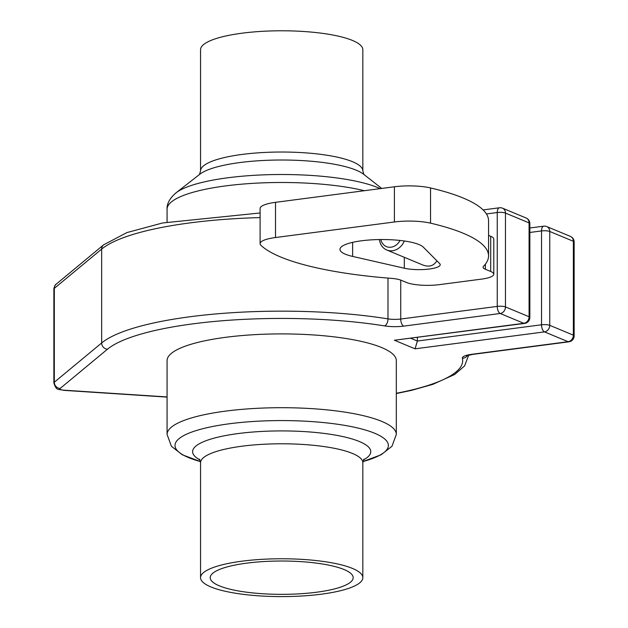 <?xml version="1.0" encoding="UTF-8"?>
<svg xmlns="http://www.w3.org/2000/svg" width="628" height="628" viewBox="0 0 628 628"><rect width="100%" height="100%" fill="white"/><g stroke="black" fill="none" stroke-linecap="round" stroke-linejoin="round"><path stroke-width="0.94" d="M400.005 240.453A12.065 10.229 112.6 0 1 389.384 247.267A12.065 10.229 112.6 0 1 380.819 239.543M379.469 239.558A15.08 12.788 -67.4 0 0 386.738 249.999A15.08 12.788 -67.4 0 0 404.33 240.995M436.876 260.801C433.846 265.832 429.254 267.277 423.115 265.118L386.738 249.999M417.377 337.448L417.377 341.035L415.069 348.823L544.492 331.89A6.029 2.873 -97.5 0 1 541.532 324.794A6.029 1.405 0 0 1 549.751 325.335L549.751 231.473A6.029 1.405 180 0 0 541.532 230.931A6.029 2.873 -97.5 0 1 543.707 226.174L529.851 227.988M524.608 323.42A6.029 2.873 -97.5 0 1 523.823 323.302L394.4 340.235L524.608 323.42A6.029 6.029 0 0 0 529.851 317.438L529.851 223.576A6.029 1.405 180 0 0 529.082 222.885L529.082 316.748A6.029 1.405 0 0 1 529.851 317.438M529.082 316.748A6.029 5.118 112.6 0 1 523.823 323.302L500.202 313.49A6.029 2.873 -97.5 0 1 497.25 306.401L400.743 319.024A12.065 2.81 0 0 1 387.986 318.883A6.029 3.336 99.1 0 1 384.556 325.908A18.094 4.215 180 0 0 403.694 326.12L500.202 313.49A6.029 5.118 112.6 0 0 504.912 309.635A6.029 5.118 112.6 0 0 505.469 306.935A6.029 1.405 180 0 0 497.25 306.401L497.25 212.539A6.029 1.405 0 0 1 505.469 213.073L529.082 222.885A6.029 5.118 112.6 0 0 526.138 218.002L502.518 208.19A6.029 5.118 112.6 0 1 505.469 213.073L505.469 306.935L529.082 316.748M568.89 341.82A6.029 6.029 0 0 0 574.141 335.839A6.029 1.405 180 0 0 573.364 335.148L549.751 325.335A6.029 5.118 -67.4 0 1 549.194 328.028A6.029 5.118 -67.4 0 1 544.492 331.89L568.105 341.703L471.597 354.325A6.029 2.873 82.5 0 0 472.382 354.443L568.89 341.82A6.029 2.873 -97.5 0 1 568.105 341.703A6.029 5.118 -67.4 0 0 573.364 335.148L573.364 241.285L549.751 231.473A6.029 5.118 -67.4 0 0 546.8 226.59A6.029 6.029 0 0 0 543.707 226.174M574.141 335.839L574.141 241.968A6.029 1.405 0 0 0 573.364 241.285A6.029 5.118 -67.4 0 0 570.42 236.403L546.8 226.59M167.072 360.621A114.618 26.721 0 0 1 252.707 334.771A114.618 26.721 0 0 1 381.651 347.551A114.618 26.721 0 0 1 396.315 360.621L396.315 434.419A114.618 26.721 180 0 0 381.651 421.349A114.618 26.721 180 0 0 252.707 408.569A114.618 26.721 180 0 0 167.072 434.419L167.072 360.621M404.314 268.227L352.622 256.412A42.225 9.844 0 0 1 339.96 249.379A42.225 9.844 0 0 1 377.397 239.598A42.225 9.844 0 0 1 423.335 247.157L439.663 263.603A21.116 4.922 0 0 1 440.212 264.71A21.116 4.922 0 0 1 427.268 269.255A21.116 4.922 0 0 1 404.314 268.227L404.314 257.299M481.472 279.13L439.38 284.641A24.131 5.628 0 0 1 406.528 282.482L401.214 280.276A18.094 4.215 180 0 0 391.173 278.337A199.076 46.409 0 0 1 260.965 245.336A30.16 7.034 0 0 1 260.102 243.664A30.16 7.034 0 0 1 275.511 237.533L394.408 221.982A30.16 7.034 0 0 1 430.541 223.152A199.076 46.409 0 0 1 488.553 255.902A199.076 46.409 0 0 1 483.529 266.256A18.094 4.215 180 0 0 483.073 267.198A18.094 4.215 180 0 0 485.389 269.263L490.704 271.469A24.131 5.628 0 0 1 493.789 274.224A24.131 5.628 0 0 1 481.472 279.13M486.433 213.952L497.25 212.539A6.029 2.873 -97.5 0 1 499.425 207.782L483.105 209.917M219.353 585.838A71.49 16.666 0 0 1 210.207 577.682A71.49 16.666 0 0 1 281.689 561.016A71.49 16.666 0 0 1 353.179 577.682A71.49 16.666 0 0 1 299.768 593.805A71.49 16.666 0 0 1 219.353 585.838M352.449 40.443A81.138 18.919 0 0 1 362.835 49.698L362.835 170.949A81.138 18.919 180 0 0 352.449 161.686A81.138 18.919 180 0 0 261.17 152.643A81.138 18.919 180 0 0 200.552 170.949L200.552 49.698A81.138 18.919 0 0 1 261.17 31.4A81.138 18.919 0 0 1 352.449 40.443M352.449 568.426A81.138 18.919 0 0 1 362.835 577.682A81.138 18.919 0 0 1 281.689 596.6A81.138 18.919 0 0 1 200.552 577.682A81.138 18.919 0 0 1 261.17 559.383A81.138 18.919 0 0 1 352.449 568.426M493.789 274.224L493.789 239.025A24.131 5.628 180 0 0 490.704 236.277L488.553 235.382M488.553 255.902L488.553 220.703A199.076 46.409 180 0 0 430.541 187.953A30.16 7.034 180 0 0 394.408 186.783L275.511 202.334A30.16 7.034 180 0 0 260.102 208.472L260.102 243.664M529.851 232.462L541.532 230.931L541.532 324.794L417.377 341.035L410.798 338.304M394.4 340.235L415.069 348.823M167.072 396.943L64.292 390.208A6.029 1.405 0 0 1 60.123 388.473L107.467 349.207A180.982 42.194 0 0 1 384.556 325.908M471.597 354.325A18.094 4.215 180 0 0 462.389 358.243A180.982 42.194 0 0 1 396.315 393.277M352.622 242.353L352.622 256.412M462.389 358.243A6.029 5.856 -13.6 0 0 467.46 355.472M64.292 390.208A6.029 1.586 93.7 0 1 63.899 390.357L167.072 397.116M60.123 388.473A6.029 5.644 -129.7 0 1 54.314 382.224A12.065 2.81 180 0 0 53.859 382.986C56.598 391.071 57.745 388.826 63.899 390.357M107.467 349.207A6.029 5.644 -129.7 0 1 101.657 342.959L54.314 382.224L54.314 288.362L101.657 249.096A187.011 43.599 0 0 1 260.102 217.586M403.694 326.12A6.029 2.873 -97.5 0 1 400.743 319.024L400.743 280.096M387.986 278.086L387.986 318.883A187.011 43.599 180 0 0 101.657 342.959L101.657 249.096A6.029 5.644 -129.7 0 1 103.612 244.834L56.269 284.099A6.029 5.644 50.3 0 0 54.314 288.362A12.065 2.81 0 0 0 53.859 289.123C54.385 286.235 55.185 284.562 56.269 284.099M167.072 222.1L167.072 209.21A114.618 26.721 0 0 1 238.923 184.42A114.618 26.721 0 0 1 364.397 190.708M380.191 188.643A110.308 25.717 180 0 0 377.891 187.639A110.308 25.717 180 0 0 269.49 174.662A110.308 25.717 180 0 0 175.981 192.875C169.748 198.275 166.781 203.715 167.072 209.21M175.981 192.875L199.806 174.239A85.447 19.923 0 0 1 272.246 160.132A85.447 19.923 0 0 1 356.209 170.188A85.447 19.923 0 0 1 363.581 174.239L381.738 188.439M167.072 434.419L171.42 446.296L182.301 454.782L200.458 461.572A106.682 24.869 0 0 1 220.726 425.038A106.682 24.869 0 0 1 374.728 433.273A106.682 24.869 0 0 1 362.921 461.572L381.078 454.782L391.966 446.296L396.315 434.419M363.424 459.939A89.082 20.763 180 0 0 359.373 441.515A89.082 20.763 180 0 0 242.133 433.069A89.082 20.763 180 0 0 199.963 459.939M200.552 577.682L200.552 462.703A81.138 18.919 0 0 1 261.17 444.404A81.138 18.919 0 0 1 352.449 453.447A81.138 18.919 0 0 1 362.835 462.703L363.942 459.092M490.704 271.469L490.704 236.277M485.389 269.263L485.389 264.137M430.541 223.152L430.541 187.953M394.408 221.982L394.408 186.783M275.511 237.533L275.511 202.334M529.851 223.576A6.029 6.029 0 0 0 526.138 218.002M467.42 355.079L466.69 355.786L472.382 354.443M396.315 393.552L411.521 390.357L432.865 384.344L454.735 374.445L464.61 365.889L468.7 355.11M103.612 244.834L126.919 232.58L162.597 222.971L260.102 212.971M574.141 241.968A6.029 6.029 0 0 0 570.42 236.403M502.518 208.19A6.029 6.029 0 0 0 499.425 207.782M363.942 174.56L362.835 170.949M199.437 174.56L200.552 170.949M200.552 462.703L199.437 459.092M362.835 577.682L362.835 462.703M53.859 382.986L53.859 289.123"/></g></svg>
